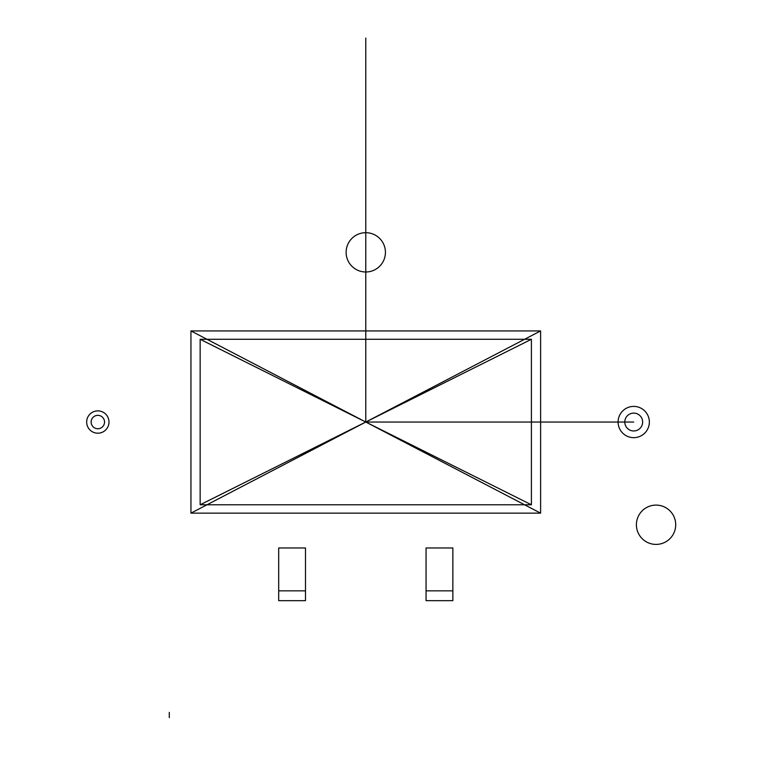 <?xml version="1.0" encoding="UTF-8"?>
<svg xmlns="http://www.w3.org/2000/svg" width="762" height="762" viewBox="0 0 762 762"><rect width="100%" height="100%" fill="white"/><g stroke="black" fill="none" stroke-linecap="round" stroke-linejoin="round"><path stroke-width="1.14" d="M305.495 600.666L278.692 600.666L278.692 590.845L305.495 590.845L305.495 600.666M305.495 590.845L305.495 547.973L278.692 547.973L278.692 590.845M452.857 600.666L426.063 600.666L426.063 547.973L452.857 547.973L452.857 600.666M531.409 504.787L531.409 339.29L200.149 339.29L200.149 504.787L531.409 504.787L200.149 339.29M531.409 339.29L200.149 504.787M540.61 330.937L540.61 513.14L190.948 513.14L190.948 330.937L540.61 330.937L190.948 513.14M540.61 513.14L190.948 330.937M633.727 422.043L365.779 422.043L365.779 38.1M642.261 419.424A8.934 8.934 -17 0 0 631.107 413.499A8.934 8.934 -17 0 0 625.183 424.653A8.934 8.934 -17 0 0 636.337 430.578A8.934 8.934 -17 0 0 642.261 419.424M104.242 420.081A6.696 6.696 -17 0 0 95.879 415.633A6.696 6.696 -17 0 0 91.43 423.996A6.696 6.696 -17 0 0 99.793 428.444A6.696 6.696 -17 0 0 104.242 420.081M365.779 422.043L365.779 220.418M87.154 418.776A11.163 11.163 -163 0 1 101.098 411.366A11.163 11.163 -163 0 1 108.509 425.301A11.163 11.163 -163 0 1 94.574 432.711A11.163 11.163 -163 0 1 87.154 418.776M618.773 417.471A15.631 15.631 -163 0 1 638.289 407.089A15.631 15.631 -163 0 1 648.672 426.606A15.631 15.631 -163 0 1 629.155 436.988A15.631 15.631 -163 0 1 618.773 417.471M169.288 712.384L169.288 717.604L169.288 712.384M365.779 131.512L365.779 290.293M637.261 519.008A19.65 19.65 -163 0 1 661.797 505.958A19.65 19.65 -163 0 1 674.846 530.495A19.65 19.65 -163 0 1 650.31 543.544A19.65 19.65 -163 0 1 637.261 519.008M346.986 246.593A19.65 19.65 -163 0 1 371.523 233.553A19.65 19.65 -163 0 1 384.572 258.089A19.65 19.65 -163 0 1 360.035 271.129A19.65 19.65 -163 0 1 346.986 246.593M426.063 590.845L452.857 590.845"/></g></svg>
